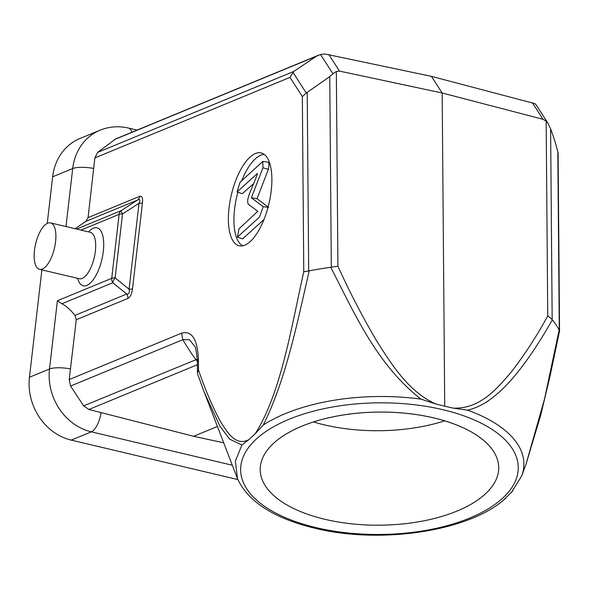 <?xml version="1.0" encoding="UTF-8"?>
<svg xmlns="http://www.w3.org/2000/svg" width="589" height="589" viewBox="0 0 589 589"><rect width="100%" height="100%" fill="white"/><g stroke="black" fill="none" stroke-linecap="round" stroke-linejoin="round"><path stroke-width="0.88" d="M242.697 245.812A47.186 19.091 103.3 0 1 234.562 209.22A47.186 19.091 103.3 0 1 237.882 192.213M241.704 180.742A47.186 19.091 103.3 0 1 264.321 154.473M253.52 183.768L242.241 193.693L237.065 191.933L240.01 182.325L262.804 161.408L262.944 167.821L268.415 169.271L257.047 198.714L268.113 206.997M262.804 161.408L268.223 162.152L269.07 164.456L268.415 169.271M263.953 219.579L242.609 238.854L237.419 237.095L238.987 228.827L257.798 211.304L248.529 204.427C244.781 199.907 254.588 183.724 257.459 173.438L237.065 191.933M325.047 519.336A119.272 56.573 179.5 0 0 498.721 467.673A119.272 56.573 179.5 0 0 378.992 412.079A119.272 56.573 179.5 0 0 260.183 469.624A119.272 56.573 179.5 0 0 325.047 519.336A119.272 56.573 -0.5 0 1 314.74 421.54A119.272 56.573 -0.5 0 1 498.574 465.074A119.272 56.573 -0.5 0 1 325.047 519.336M503.705 499.899L512.938 490.747M325.069 53.96L320.549 54.519L316.558 56.146L293.727 71.46L289.965 77.38L94.851 157.926L97.605 152.426L115.658 138.945M292.858 72.219L306.265 93.018L302.334 96.574L289.965 77.38M306.265 93.018L329.752 76.622L332.976 73.802L320.549 54.519M329.752 76.622L331.312 267.2L330.76 267.318A186.065 88.254 179.5 0 0 309.21 270.852L303.762 271.787L302.334 96.574M197.344 361.241L195.835 359.54A186.065 163.359 67.6 0 1 182.855 339.684L181.537 333.183C191.823 330.392 197.448 339.08 198.412 359.261L198.493 369.885C204.663 388.21 211.657 404.82 219.476 419.714C227.045 432.481 235.836 446.727 248.978 439.571L255.162 433.806M198.412 359.261L197.367 361.587C196.593 352.612 195.776 347.606 194.915 346.568L189.452 339.735L182.855 339.691M248.978 439.571L241.91 444.975L229.651 439.151L219.955 426.215L204.228 392.141L197.676 374.184L197.455 373.014L198.493 369.885M223.695 442.803L193.634 436.294L88.924 409.48L83.638 405.858L197.219 359.194M83.638 405.858L70.577 386.038L69.207 379.559L76.268 319.731L75.009 315.387C70.297 309.6 65.924 305.72 61.897 303.762L112.808 282.742A5.964 5.235 -112.4 0 1 111.719 278.325A5.964 1.524 6.6 0 1 115.142 277.927A5.964 2.511 129 0 0 112.808 282.742L126.745 294.029C128.998 294.198 129.779 292.593 129.079 289.206A5.964 1.524 -173.4 0 0 132.503 288.809C131.789 293.999 130.228 297.209 127.835 298.446L76.268 319.731M47.672 223.187A23.854 9.652 103.3 0 1 50.514 222.885A23.854 9.652 103.3 0 1 54.409 248.322A23.854 9.652 103.3 0 1 39.522 269.313A23.854 9.652 103.3 0 1 34.942 247.174A23.854 9.652 103.3 0 1 47.672 223.187M61.904 303.747L57.398 300.751L111.719 278.325L119.125 214.344A5.964 5.235 -112.4 0 1 121.143 210.663A5.964 0.751 57.1 0 0 122.541 213.947A5.964 1.524 -173.4 0 0 119.125 214.344L80.973 230.1M75.075 228.701L85.884 221.383L88.078 217.628L94.851 157.926M142.442 202.903A5.964 1.524 -173.4 0 1 139.019 203.301L122.541 213.947L115.142 277.927L129.079 289.206L139.019 203.301C140.462 199.943 139.998 198.846 137.62 200.024A5.964 5.235 67.6 0 0 139.645 196.343C141.986 195.622 142.921 197.808 142.442 202.903L132.503 288.809M65.983 226.551L72.697 168.542A53.673 47.12 -112.4 0 1 99.975 130.243L79.92 138.518A53.673 47.12 67.6 0 0 52.642 176.818L47.253 223.378M41.878 269.865L29.45 377.262A53.673 47.12 67.6 0 0 71.247 440.116L237.853 479.571M75.009 315.387L126.745 294.029A5.964 5.235 -112.4 0 1 127.835 298.446M229.025 208.057A47.709 19.304 -76.7 0 0 239.878 245.907A47.709 19.304 -76.7 0 0 268.915 203.794A47.709 19.304 -76.7 0 0 261.847 153.125A47.709 19.304 -76.7 0 0 229.025 208.057M241.91 444.975L235.35 461.099L237.485 478.673C248.183 501.806 273.922 518.313 314.725 528.186C381.193 544.744 471.259 531.02 506.165 497.757M193.634 436.294L217.422 426.473M332.976 73.802L336.334 71.446M331.312 267.2L337.924 266.191C349.299 291.378 362.095 316.087 376.319 340.309C391.538 364.517 408.994 392.281 436.044 404.061L444.724 406.182L442.162 92.996L339.507 71.1L336.348 71.505M325.076 54.004L431.435 76.356L442.162 92.996L543.029 119.295L546.187 121.143M534.908 103.642L431.435 76.356M558.1 153.736L557.82 151.748C555 141.338 554.742 140.16 550.612 128.925L548.123 123.476L546.165 121.165L547.748 315.881C536.947 335.818 524.733 354.6 511.097 372.233C496.483 389.373 479.726 409.031 453.25 408.14L444.724 406.182M534.908 103.686L536.13 104.864M550.612 128.925L552.165 319.503L547.748 315.881M552.165 319.503L552.372 319.798A186.065 88.254 -0.5 0 1 559.145 330.039L559.55 330.834M526.065 464.044L544.538 398.952L559.145 330.039M552.372 319.798C540.327 340.957 528.731 358.487 517.584 372.373C510.243 381.503 503.006 389.049 495.864 395.02C486.389 402.986 476.928 408.03 467.489 410.15L453.25 408.14M330.76 267.318C354.445 313.046 376.209 364.039 420.973 399.136L436.044 404.061M303.762 271.787C291.474 326.254 281.255 392.745 255.17 433.806L263.305 424.993C286.21 378.837 297.29 322.419 309.21 270.852M262.944 167.821L251.37 197.786L257.047 198.714M251.37 197.786L263.209 206.658L268.672 207.424M263.209 206.658L259.462 217.105L237.419 237.095M444.651 420.863A119.272 56.573 -0.5 0 1 324.274 424.838A119.272 56.573 -0.5 0 1 313.481 421.938M316.138 527.634A138.79 65.828 -0.5 0 1 255.943 439.401A138.79 65.828 -0.5 0 1 442.759 409.664A138.79 65.828 -0.5 0 1 502.962 497.896A138.79 65.828 -0.5 0 1 316.138 527.634M293.727 71.46L97.605 152.426M114.443 139.586L316.558 56.146M308.68 270.911L307.222 92.399M182.855 339.684L70.577 386.038M69.207 379.559L181.537 333.183M39.522 269.313L79.324 278.737A23.854 9.652 -76.7 0 0 94.211 257.746A23.854 9.652 -76.7 0 0 90.316 232.309L50.514 222.885M88.578 231.897A29.818 12.067 103.3 0 1 93.437 228.142A29.818 12.067 103.3 0 1 100.447 264.711A29.818 12.067 103.3 0 1 77.586 278.325M76.592 229.062L121.143 210.663L137.62 200.024L85.884 221.383M70.577 368.905A17.891 4.579 -173.4 0 0 49.505 368.986L57.398 300.751M93.769 168.461A17.891 4.579 -173.4 0 0 72.697 168.542L52.642 176.818M232.316 465.229L91.302 431.84A53.673 47.12 -112.4 0 1 49.505 368.986L29.45 377.262M88.078 217.628L139.645 196.343M197.389 364.709L88.924 409.48M71.247 440.116L91.302 431.84A17.891 7.237 -76.7 0 0 101.058 412.514M131.87 132.245A17.891 7.237 -76.7 0 0 128.674 128.107M336.334 71.475L337.924 266.191M328.78 54.453L339.507 71.1M532.301 102.648L543.029 119.295M559.278 330.252L557.82 151.748M467.489 410.15A144.467 68.523 -0.5 0 1 521.751 475.853L526.087 463.985L540.827 414.803L550.133 375.694L559.535 331.055M420.973 399.128A144.467 68.523 179.5 0 0 263.305 424.993M197.359 361.491L197.455 372.837M237.308 478.231L204.626 393.157M137.075 130.095L128.557 128.078C118.742 125.803 109.215 126.525 99.975 130.243M115.687 138.93L318.443 55.226M548.079 123.388L536.093 104.79M558.1 153.523L559.55 330.797M511.502 492.411L521.751 475.853"/></g></svg>
